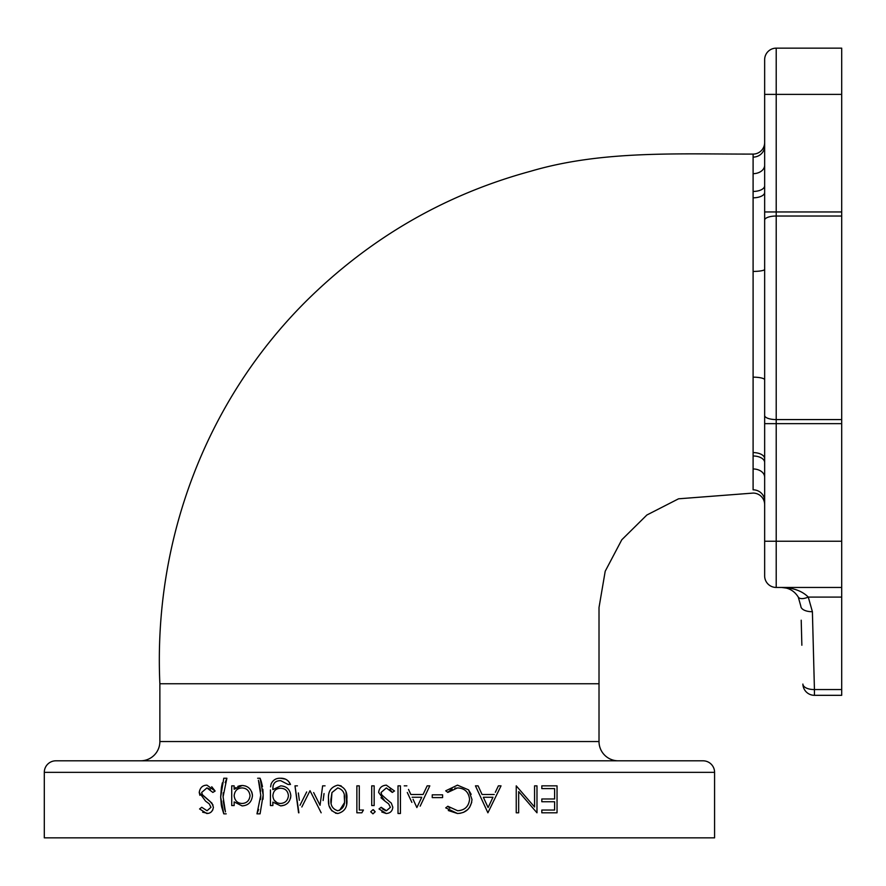 <?xml version="1.0" encoding="UTF-8"?>
<svg xmlns="http://www.w3.org/2000/svg" width="886" height="886" viewBox="0 0 886 886"><rect width="100%" height="100%" fill="white"/><g stroke="black" fill="none" stroke-linecap="round" stroke-linejoin="round"><path stroke-width="1.33" d="M621.319 760.808L671.4 760.808M55.851 760.808L703.019 760.808A11.551 11.551 0 0 1 714.581 772.359L44.3 772.359A11.551 11.551 0 0 1 55.851 760.808M618.273 760.808A19.259 19.259 0 0 1 599.014 741.549L599.014 683.759L159.868 683.759C153.4 540.925 205.419 401.303 306.545 300.764C370.492 237.625 445.204 194.455 530.681 171.242C601.882 150.188 678.233 154.23 753.1 154.086L753.1 489.825A11.551 11.108 180 0 1 764.651 500.944M140.608 760.808A19.259 19.259 0 0 0 159.868 741.549L159.868 683.759M841.7 317.808L841.7 216.029L776.214 216.029L776.214 419.576L841.7 419.576L841.7 317.808M599.014 683.759L599.014 607.519L605.204 571.248L621.784 539.784L646.869 515.01L678.554 498.807L753.1 493.081A11.551 11.551 0 0 1 764.651 504.632A11.551 11.551 0 0 0 753.1 493.081A11.551 11.551 0 0 1 764.651 504.632M211.732 786.735L215.132 791.043L212.85 792.416L215.132 791.043L206.925 785.151C202.606 785.24 200.037 787.676 199.228 792.449L205.574 801.154L209.207 803.835L210.979 807.323L207.025 810.734L201.764 807.279L200.203 808.464M210.37 789.26L206.925 787.92L212.85 792.416M201.919 793.911L202.229 794.543M202.274 794.62L209.417 800.866M209.882 801.243L212.994 804.997M212.828 809.87L211.256 811.919M207.966 813.403L202.65 812.207M201.2 807.7L201.764 807.279M199.893 795.307L199.228 792.449M234.934 788.385L235.875 787.554M237.78 786.403L239.873 785.727M239.951 785.716L242.188 785.494L234.148 789.249L234.148 785.849L231.722 785.849L231.722 805.551L234.148 805.551L234.148 801.908L242.111 805.895C248.169 805.54 251.624 802.162 252.466 795.75C251.69 789.304 248.268 785.893 242.188 785.494M243.129 785.539L245.677 786.07M251.779 791.951L252.399 794.565M288.448 781.175L290.497 784.464C288.482 780.178 285.126 778.096 280.43 778.24C276.155 778.074 273.065 779.957 271.16 783.866L270.573 786.857M280.43 778.24L285.226 779.071M273.154 785.317L272.866 788.595C272.866 783.302 275.468 780.655 280.663 780.655L288.072 784.464L290.497 784.464M284.484 805.141L280.663 805.895C286.732 805.396 290.132 802.018 290.841 795.761L290.553 798.186M346.016 792.018L346.559 804.001M328.85 804.056L328.518 799.316C327.853 807.002 330.954 811.731 337.832 813.503L335.473 813.16M331.818 810.845L329.382 806.382M337.832 813.503C344.632 811.698 347.644 806.969 346.847 799.316C347.622 791.663 344.621 786.945 337.832 785.151C330.965 786.89 327.864 791.608 328.518 799.316C327.831 791.652 330.943 786.934 337.832 785.151L341.221 785.904M381.678 794.587L381.069 792.483L386.351 787.92L392.276 792.416L393.495 791.674M392.276 792.416L389.895 789.36M381.334 793.889L381.633 794.52M382.032 795.13L386.894 799.438L382.032 795.13M378.998 808.94L381.179 807.279L378.998 808.94L386.174 813.503L381.788 811.997M384.878 810.491L386.451 810.734L381.179 807.279L383.416 809.682M394.547 791.043L386.351 785.151C381.766 785.494 379.197 787.931 378.654 792.449L385 801.154L380.969 797.732M407.294 792.483L411.868 802.395M420.174 806.16L429.81 785.849L427.174 785.849L423.076 794.487L410.849 794.487L408.512 789.426M423.076 794.487L423.896 792.76M446.854 806.991L447.829 806.238L449.811 808.198M448.825 791.364L447.829 792.416L457.464 787.92C464.663 788.208 468.705 792.006 469.569 799.294C468.772 806.493 464.785 810.302 457.63 810.734L459.9 810.546M455.969 787.997L454.762 788.186M452.159 789.049L449.844 790.478M447.829 792.416L445.713 790.81L447.829 792.416M460.244 813.282L457.486 813.503C466.191 813.005 471.031 808.331 471.994 799.482L468.572 789.869L471.164 794.332M471.729 802.362L469.514 807.523M467.664 809.638L463.489 812.373M457.63 810.734L447.829 806.238L445.713 807.866L457.486 813.503L448.294 810.524M487.898 812.805L475.45 785.849L487.898 812.805L501.033 785.849L498.386 785.849L495.329 792.294M494.288 794.487L482.062 794.487L478.075 785.849L480.577 791.264M497.09 788.584L498.386 785.849M375.188 811.764L372.951 813.846L370.702 811.764L372.951 809.693L375.188 811.764L373.371 809.726M363.437 810.048L361.853 812.805L363.437 810.048L359.284 810.048L359.284 785.849L356.87 785.849L356.87 812.805L361.853 812.805M323.124 800.534L324.043 793.557M301.849 806.98L310.022 790.689L321.164 812.805L310.022 790.689L305.814 799.083M298.571 812.805L294.983 785.849L298.925 812.805M299.346 800.313L298.36 792.948M306.678 791.94L300 805.241M320.056 805.285L322.626 785.849L320.056 805.285L313.655 792.56M260.595 799.405L260.761 795.296L256.962 813.846L258.657 809.427M260.617 791.253L258.933 781.829M258.435 780.256L260.761 795.296M262.865 789.271L263.186 794.952L260.074 778.24L261.071 780.887M261.292 781.574L262.489 786.624M256.962 813.846L260.074 813.846L263.186 794.952L263.042 799.227M223.239 792.837L223.084 796.791L226.882 778.24L225.177 782.637M223.228 800.844L224.822 809.959M225.432 811.875L223.084 796.791M221.345 805.396L220.658 797.112L223.77 813.846L221.533 806.437M226.882 778.24L223.77 778.24L220.658 797.112L221.411 787.477M221.445 787.3L222.353 782.847M714.581 772.359L714.581 837.846L44.3 837.846L44.3 772.359M541.822 812.805L557.039 812.805L557.039 785.849L541.822 785.849L541.822 788.606L554.614 788.606L554.614 798.984L541.822 798.984L541.822 801.741L554.614 801.741L554.614 810.048L541.822 810.048L541.822 812.805M536.982 812.805L536.982 785.849L534.568 785.849L534.568 807.013L516.239 785.849L516.239 812.805L518.664 812.805L518.664 791.586L536.982 812.805M478.075 785.849L475.45 785.849M468.572 789.869L457.453 785.151L445.713 790.81M432.235 797.599L442.601 797.599L442.601 794.831L432.235 794.831L432.235 797.599M406.862 785.849L404.226 785.849M398.013 813.503L400.428 813.503L400.428 785.849L398.013 785.849L398.013 813.503M386.174 813.503C390.183 813.248 392.398 811.155 392.819 807.212L391.313 803.104L386.894 799.438M385 801.154L388.622 803.835L390.405 807.323L386.451 810.734M371.732 805.551L374.158 805.551L374.158 785.849L371.732 785.849L371.732 805.551M297.419 785.849L294.983 785.849M325.062 785.849L322.626 785.849M270.44 789.913L270.44 805.551L272.866 805.551L272.866 802.107L280.663 805.895M290.841 795.761C290.165 789.592 286.798 786.281 280.74 785.849L272.866 789.614L272.866 788.595M260.074 778.24L257.649 778.24M223.77 813.846L226.196 813.846M199.571 808.94L206.759 813.503C210.547 813.459 212.762 811.354 213.404 807.212L211.898 803.104L202.617 795.13L201.643 792.483L206.925 787.92M764.651 458.627A11.551 6.036 180 0 0 753.1 452.591L753.1 377.159A11.551 2.658 180 0 1 764.651 379.817L764.651 575.9A11.551 11.551 0 0 0 776.214 587.451L841.7 587.451L841.7 423.652L776.214 423.652L776.214 541.235L841.7 541.235M841.7 94.381L764.651 94.381L764.651 220.105A11.551 4.076 180 0 1 776.214 216.029L776.214 211.953L841.7 211.953L841.7 48.154L776.214 48.154L776.214 211.953L764.651 211.953L764.651 269.355A11.551 2.071 180 0 1 753.1 271.426L753.1 197.822A11.551 5.371 180 0 0 764.651 192.45M764.651 94.381L764.651 59.705A11.551 11.551 0 0 1 776.214 48.154A11.551 11.551 0 0 0 764.651 59.705M764.651 415.512L764.651 423.652L776.214 423.652L776.214 419.576A11.551 4.076 180 0 1 764.651 415.512L764.651 220.105M841.7 695.322L814.433 695.322L841.7 695.322L841.7 587.451M801.863 645.241L801.21 620.2M786.58 588.116L781.596 587.451C788.85 587.717 794.41 590.929 798.275 597.086C794.41 590.929 788.85 587.717 781.596 587.451C793.214 587.717 802.107 590.929 808.276 597.086A11.551 5.172 150 0 1 798.275 597.086L800.844 606.212A11.551 5.781 178.5 0 0 812.396 611.694L814.433 689.541A11.551 5.781 178.5 0 1 802.882 684.058A11.551 11.551 0 0 0 814.433 695.322A11.551 11.551 0 0 1 802.882 684.058A11.551 11.551 0 0 0 814.433 695.322L814.433 689.541L841.7 689.541M841.7 211.953L841.7 216.029M841.7 419.576L841.7 423.652M764.651 146.035A11.551 11.075 180 0 1 753.1 157.11L753.1 154.086A11.551 11.551 0 0 0 764.651 142.535M242.088 803.469C237.393 803.27 234.746 800.656 234.148 795.65C234.757 790.711 237.404 788.13 242.111 787.92C246.707 788.197 249.354 790.799 250.04 795.728C249.387 800.634 246.729 803.225 242.088 803.469M280.463 803.469C275.845 803.159 273.309 800.601 272.866 795.805C273.287 790.943 275.867 788.429 280.618 788.263C285.281 788.407 287.884 790.877 288.415 795.661C287.884 800.534 285.226 803.137 280.463 803.469M344.421 799.327C345.152 805.33 342.926 809.139 337.743 810.734C332.604 809.095 330.334 805.296 330.943 799.327L331.962 792.549L337.743 787.92C342.937 789.526 345.163 793.335 344.421 799.327L344.244 795.628M412.123 797.256L421.758 797.256L416.874 807.556L413.075 799.316M483.335 797.256L492.97 797.256L488.097 807.556L483.335 797.256M274.084 800.136L277.019 802.683M339.56 810.424L344.244 803.037M331.962 792.549L331.176 803.015M416.874 807.556L417.849 805.496M485.384 801.697L488.097 807.556L489.637 804.3M159.868 741.549L599.014 741.549M764.651 185.783A11.551 5.659 180 0 1 753.1 191.442L753.1 173.667A11.551 8.461 180 0 0 764.651 165.206M764.651 477.233A11.551 8.273 180 0 0 753.1 468.96L753.1 455.991A11.551 6.501 180 0 1 764.651 462.492M764.651 541.235L776.214 541.235L776.214 587.451A11.551 11.551 0 0 1 764.651 575.9M841.7 597.086L808.276 597.086L812.396 611.694"/></g></svg>
